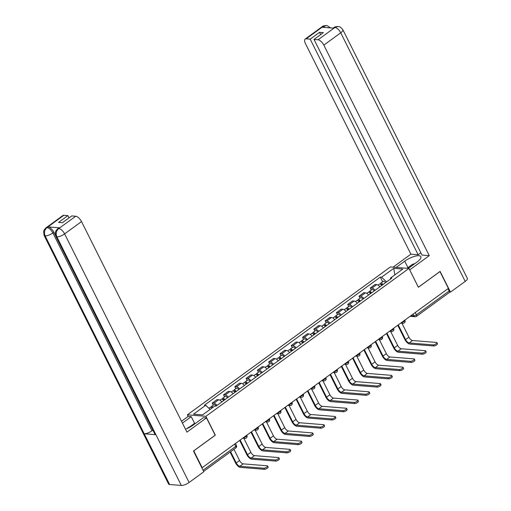 <?xml version="1.0" encoding="UTF-8"?>
<svg xmlns="http://www.w3.org/2000/svg" width="511" height="511" viewBox="0 0 511 511"><rect width="100%" height="100%" fill="white"/><g stroke="black" fill="none" stroke-linecap="round" stroke-linejoin="round"><path stroke-width="0.77" d="M182.421 423.082L191.235 416.663L188.131 416.414L187.358 414.83L205.882 416.318L408.96 268.422L418.4 287.278L439.971 271.571L448.396 288.396L202.184 467.706L193.758 450.881L215.323 435.174L205.882 416.318M408.96 268.422L390.442 266.934L187.358 414.83M201.794 467.68L202.184 467.706M448.019 288.67L449.169 290.976A1.993 0.881 53.9 0 1 449.265 292.503L416.478 316.379A1.993 0.881 -126.1 0 0 416.382 314.853L449.169 290.976M379.903 286.786A4.586 2.018 -126.1 0 0 376.735 284.614L375.087 284.486L370.309 287.961L371.957 288.095A4.586 2.018 53.9 0 1 375.131 290.267M371.331 289.999L370.309 287.961M368.616 295.013A4.586 2.018 -126.1 0 0 365.448 292.841L363.8 292.707L359.022 296.188L360.67 296.316A4.586 2.018 53.9 0 1 363.838 298.488M360.044 298.226L359.022 296.188M357.323 303.234A4.586 2.018 -126.1 0 0 354.155 301.062L352.507 300.928L347.729 304.409L349.377 304.543A4.586 2.018 53.9 0 1 352.545 306.709M348.751 306.447L347.729 304.409M346.036 311.455A4.586 2.018 -126.1 0 0 342.862 309.283L341.22 309.149L336.442 312.63L338.09 312.764A4.586 2.018 53.9 0 1 341.259 314.936M337.464 314.667L336.442 312.63M334.743 319.675A4.586 2.018 -126.1 0 0 331.575 317.503L329.927 317.376L325.149 320.851L326.797 320.985A4.586 2.018 53.9 0 1 329.965 323.156M326.171 322.888L325.149 320.851M323.457 327.902A4.586 2.018 -126.1 0 0 320.282 325.731L318.64 325.596L313.863 329.078L315.511 329.205A4.586 2.018 53.9 0 1 318.679 331.377M314.885 331.115L313.863 329.078M312.164 336.123A4.586 2.018 -126.1 0 0 308.995 333.951L307.347 333.817L302.569 337.298L304.217 337.432A4.586 2.018 53.9 0 1 307.386 339.598M303.591 339.336L302.569 337.298M300.877 344.344A4.586 2.018 -126.1 0 0 297.702 342.172L296.054 342.044L291.283 345.519L292.924 345.653A4.586 2.018 53.9 0 1 296.099 347.825M292.298 347.557L291.283 345.519M289.584 352.564A4.586 2.018 -126.1 0 0 286.416 350.393L284.768 350.265L279.99 353.74L281.638 353.874A4.586 2.018 53.9 0 1 284.806 356.046M281.012 355.784L279.99 353.74M278.291 360.792A4.586 2.018 -126.1 0 0 275.122 358.62L273.474 358.486L268.703 361.967L270.345 362.095A4.586 2.018 53.9 0 1 273.519 364.266M269.719 364.004L268.703 361.967M267.004 369.012A4.586 2.018 -126.1 0 0 263.836 366.841L262.188 366.706L257.41 370.188L259.058 370.322A4.586 2.018 53.9 0 1 262.226 372.493M258.432 372.225L257.41 370.188M255.711 377.233A4.586 2.018 -126.1 0 0 252.543 375.061L250.895 374.933L246.117 378.408L247.765 378.542A4.586 2.018 53.9 0 1 250.939 380.714M247.139 380.446L246.117 378.408M244.424 385.454A4.586 2.018 -126.1 0 0 241.256 383.288L239.608 383.154L234.83 386.629L236.478 386.763A4.586 2.018 53.9 0 1 239.646 388.935M235.852 388.673L234.83 386.629M233.131 393.681A4.586 2.018 -126.1 0 0 229.963 391.509L228.315 391.375L223.537 394.856L225.185 394.984A4.586 2.018 53.9 0 1 228.353 397.156M224.559 396.894L223.537 394.856M221.844 401.902A4.586 2.018 -126.1 0 0 218.67 399.73L217.028 399.596L212.25 403.077L213.898 403.211A4.586 2.018 53.9 0 1 217.066 405.383M213.272 405.114L212.25 403.077M386.623 281.893L381.557 277.224L393.719 268.364L402.789 269.099L390.628 277.952L390.461 279.095M381.557 277.224L380.293 277.122L204.426 405.197L205.69 405.3L193.535 414.159L202.605 414.887L214.761 406.028L216.032 406.13L391.899 278.054L390.628 277.952M382.624 281.778L380.293 277.122M205.69 405.3L210.136 409.4M393.719 268.364L394.824 274.899M436.924 342.638L437.473 343.737A2.293 0.728 153.4 0 1 436.228 345.149A2.293 0.728 153.4 0 1 433.756 345.979L433.207 344.88A2.293 0.728 -26.6 0 0 435.679 344.05A2.293 0.728 -26.6 0 0 436.924 342.638A2.293 0.728 -26.6 0 0 436.535 342.453L412.537 340.524A3.743 1.648 53.9 0 1 408.921 337.19L401.914 323.195M382.503 284.895A1.194 0.53 -126.1 0 0 381.398 284.276A1.194 0.53 -126.1 0 0 381.378 285.029M382.963 284.563A2.491 1.099 -126.1 0 0 380.631 283.228A2.491 1.099 -126.1 0 0 380.427 284.237M385.569 282.666A2.491 1.099 -126.1 0 0 383.237 281.331L380.631 283.228M433.207 344.88L409.209 342.945A3.743 1.648 53.9 0 1 405.593 339.617L398.241 324.926M381.73 285.457A2.491 1.099 -126.1 0 0 379.405 284.122L378.044 285.112M397.743 325.283L404.891 339.56A5.033 2.216 -126.1 0 0 409.758 344.05L433.756 345.979M408.346 268.371L416.887 262.149A11.223 3.564 -26.6 0 0 420.847 256.637A11.223 3.564 -26.6 0 0 404.738 261.172L396.191 267.394M409.713 269.885L429.253 255.653L323.827 45.115A5.985 2.638 -126.1 0 0 318.046 39.781L334.941 27.473L333.824 27.696C334.303 27.045 335.67 26.642 337.931 26.489L337.988 26.495C339.221 27.153 339.259 25.358 342.887 29.791L467.373 278.38A6.132 1.948 153.4 0 1 465.208 281.395L450.478 292.12L440.105 271.405L418.394 287.22L409.694 269.885M429.253 255.653L421.99 255.072L314.022 39.456L318.046 39.781M420.853 252.798L418.158 254.759L410.895 254.178L305.463 43.639A5.985 2.638 -126.1 0 1 305.182 39.06A5.985 2.638 -126.1 0 1 306.166 38.823L310.19 39.149L418.158 254.759M393.087 267.144L410.895 254.178M450.478 292.12L449.463 292.036M314.022 39.456L323.354 32.659L319.522 32.346L310.19 39.149M325.379 27.492L323.201 26.527L322.224 27.236L333.83 28.175L334.807 27.46M319.522 32.346L320.659 34.62M337.931 26.489L334.999 27.383M330.56 27.907L327.212 25.71L326.235 25.55L323.061 26.515L306.166 38.823M185.493 429.202A11.223 3.564 -26.6 0 0 193.107 425.12L203.384 417.64L206.489 417.889L186.949 432.121L81.517 221.576L64.622 233.885L189.102 482.473L203.832 471.749L193.458 451.034L215.169 435.219L206.489 417.889M188.131 416.414L181.501 421.236M195.451 423.421L194.582 423.338L191.235 416.663M63.862 215.291L46.961 227.599A5.985 2.638 53.9 0 0 45.977 227.836L62.879 215.527A5.985 2.638 53.9 0 1 63.862 215.291L67.88 215.61L69.017 217.884M189.102 482.473A6.132 1.948 153.4 0 1 181.335 485.45L155.925 434.72A6.132 1.948 153.4 0 1 154.922 434.222L55.84 236.369A6.132 1.948 153.4 0 0 56.849 236.861C55.578 233.597 56.178 230.851 58.65 228.621L75.737 216.242A5.985 2.638 53.9 0 1 81.517 221.576M152.872 430.128L151.952 430.799A6.132 1.948 153.4 0 1 144.211 433.775L169.614 484.505L181.335 485.45M169.614 484.505A6.132 1.948 153.4 0 1 168.585 484.013L44.099 235.424A6.132 1.948 153.4 0 0 45.134 235.916C43.863 232.646 44.451 229.905 46.903 227.682L48.072 226.897A5.985 2.638 53.9 0 1 53.853 232.23L55.488 235.494M53.853 232.23L52.876 232.939A6.132 1.948 153.4 0 1 45.134 235.916L144.211 433.775L155.925 434.72L56.849 236.861A6.132 1.948 153.4 0 0 64.622 233.885A5.985 2.638 -126.1 0 0 58.842 228.551M67.88 215.61L58.548 222.413L62.38 222.719L71.719 215.923L75.737 216.242M59.685 227.829L58.708 228.538L57.724 228.775L58.701 228.066A5.985 2.638 53.9 0 1 59.685 227.829L48.072 226.897M189.524 427.024L194.582 423.338M195.445 423.408L192.564 425.51M151.952 430.799L52.876 232.939C51.215 229.937 49.286 228.162 47.095 227.606M407.063 268.269L412.594 264.244L414.855 263.625M186.834 428.659L188.815 427.215L190.68 426.711M425.631 350.859L426.187 351.958A2.293 0.728 153.4 0 1 424.941 353.376A2.293 0.728 153.4 0 1 422.469 354.2L421.92 353.101A2.293 0.728 -26.6 0 0 424.392 352.277A2.293 0.728 -26.6 0 0 425.631 350.859A2.293 0.728 -26.6 0 0 425.248 350.674L401.244 348.745A3.743 1.648 53.9 0 1 397.635 345.41L390.628 331.415M371.21 293.122A1.194 0.53 -126.1 0 0 370.105 292.496A1.194 0.53 -126.1 0 0 370.085 293.25M371.669 292.784A2.491 1.099 -126.1 0 0 369.344 291.449A2.491 1.099 -126.1 0 0 369.134 292.458M374.276 290.887A2.491 1.099 -126.1 0 0 371.951 289.552L369.344 291.449M421.92 353.101L397.916 351.172A3.743 1.648 53.9 0 1 394.307 347.838L386.948 333.146M370.443 293.678A2.491 1.099 -126.1 0 0 368.112 292.349L366.757 293.333M386.457 333.511L393.604 347.78A5.033 2.216 -126.1 0 0 398.465 352.271L422.469 354.2M414.344 359.086L414.894 360.185A2.293 0.728 153.4 0 1 413.648 361.596A2.293 0.728 153.4 0 1 411.176 362.42L410.627 361.322A2.293 0.728 -26.6 0 0 413.099 360.498A2.293 0.728 -26.6 0 0 414.344 359.086A2.293 0.728 -26.6 0 0 413.955 358.901L389.957 356.965A3.743 1.648 53.9 0 1 386.342 353.631L379.334 339.643M359.916 301.343A1.194 0.53 -126.1 0 0 358.818 300.724A1.194 0.53 -126.1 0 0 358.799 301.471M360.383 301.005A2.491 1.099 -126.1 0 0 358.051 299.676A2.491 1.099 -126.1 0 0 357.847 300.685M362.989 299.107A2.491 1.099 -126.1 0 0 360.657 297.779L358.051 299.676M410.627 361.322L386.629 359.393A3.743 1.648 53.9 0 1 383.014 356.058L375.655 341.374M359.15 301.905A2.491 1.099 -126.1 0 0 356.825 300.57L355.464 301.56M375.163 341.731L382.311 356.001A5.033 2.216 -126.1 0 0 387.178 360.491L411.176 362.42M403.051 367.307L403.607 368.405A2.293 0.728 153.4 0 1 402.361 369.817A2.293 0.728 153.4 0 1 399.889 370.641L399.34 369.542A2.293 0.728 -26.6 0 0 401.812 368.718A2.293 0.728 -26.6 0 0 403.051 367.307A2.293 0.728 -26.6 0 0 402.668 367.122L378.664 365.193A3.743 1.648 53.9 0 1 375.055 361.858L368.048 347.863M348.63 309.564A1.194 0.53 -126.1 0 0 347.525 308.944A1.194 0.53 -126.1 0 0 347.506 309.692M349.09 309.232A2.491 1.099 -126.1 0 0 346.765 307.897A2.491 1.099 -126.1 0 0 346.554 308.906M351.696 307.328A2.491 1.099 -126.1 0 0 349.364 306L346.765 307.897M399.34 369.542L375.336 367.613A3.743 1.648 53.9 0 1 371.721 364.279L364.369 349.594M347.863 310.126A2.491 1.099 -126.1 0 0 345.532 308.791L344.178 309.781M363.877 349.952L371.024 364.228A5.033 2.216 -126.1 0 0 375.885 368.712L399.889 370.641M391.765 375.528L392.314 376.626A2.293 0.728 153.4 0 1 391.068 378.044A2.293 0.728 153.4 0 1 388.596 378.868L388.047 377.77A2.293 0.728 -26.6 0 0 390.519 376.939A2.293 0.728 -26.6 0 0 391.765 375.528A2.293 0.728 -26.6 0 0 391.375 375.342L367.377 373.413A3.743 1.648 53.9 0 1 363.762 370.079L356.755 356.084M337.337 317.785A1.194 0.53 -126.1 0 0 336.238 317.165A1.194 0.53 -126.1 0 0 336.219 317.919M337.803 317.452A2.491 1.099 -126.1 0 0 335.472 316.117A2.491 1.099 -126.1 0 0 335.267 317.127M340.409 315.555A2.491 1.099 -126.1 0 0 338.078 314.22L335.472 316.117M388.047 377.77L364.043 375.841A3.743 1.648 53.9 0 1 360.434 372.506L353.075 357.815M336.57 318.347A2.491 1.099 -126.1 0 0 334.239 317.012L332.885 318.002M352.584 358.173L359.731 372.449A5.033 2.216 -126.1 0 0 364.599 376.939L388.596 378.868M380.471 383.748L381.021 384.847A2.293 0.728 153.4 0 1 379.782 386.265A2.293 0.728 153.4 0 1 377.31 387.089L376.76 385.99A2.293 0.728 -26.6 0 0 379.232 385.166A2.293 0.728 -26.6 0 0 380.471 383.748A2.293 0.728 -26.6 0 0 380.088 383.563L356.084 381.634A3.743 1.648 53.9 0 1 352.475 378.3L345.462 364.311M326.05 326.012A1.194 0.53 -126.1 0 0 324.945 325.386A1.194 0.53 -126.1 0 0 324.926 326.139M326.51 325.673A2.491 1.099 -126.1 0 0 324.178 324.338A2.491 1.099 -126.1 0 0 323.974 325.354M329.116 323.776A2.491 1.099 -126.1 0 0 326.785 322.441L324.178 324.338M376.76 385.99L352.756 384.061A3.743 1.648 53.9 0 1 349.141 380.727L341.789 366.036M325.283 326.567A2.491 1.099 -126.1 0 0 322.952 325.239L321.591 326.222M341.291 366.4L348.438 380.669A5.033 2.216 -126.1 0 0 353.305 385.16L377.31 387.089M369.185 391.975L369.734 393.074A2.293 0.728 153.4 0 1 368.488 394.486A2.293 0.728 153.4 0 1 366.017 395.31L365.467 394.211A2.293 0.728 -26.6 0 0 367.939 393.387A2.293 0.728 -26.6 0 0 369.185 391.975A2.293 0.728 -26.6 0 0 368.795 391.79L344.797 389.855A3.743 1.648 53.9 0 1 341.182 386.527L334.175 372.532M314.757 334.232A1.194 0.53 -126.1 0 0 313.652 333.613A1.194 0.53 -126.1 0 0 313.639 334.36M315.223 333.894A2.491 1.099 -126.1 0 0 312.892 332.565A2.491 1.099 -126.1 0 0 312.687 333.574M317.829 331.997A2.491 1.099 -126.1 0 0 315.498 330.668L312.892 332.565M365.467 394.211L341.463 392.282A3.743 1.648 53.9 0 1 337.854 388.948L330.496 374.263M313.99 334.794A2.491 1.099 -126.1 0 0 311.659 333.459L310.305 334.45M330.004 374.62L337.151 388.89A5.033 2.216 -126.1 0 0 342.019 393.381L366.017 395.31M357.892 400.196L358.441 401.295A2.293 0.728 153.4 0 1 357.202 402.706A2.293 0.728 153.4 0 1 354.73 403.537L354.174 402.432A2.293 0.728 -26.6 0 0 356.646 401.608A2.293 0.728 -26.6 0 0 357.892 400.196A2.293 0.728 -26.6 0 0 357.508 400.011L333.504 398.082A3.743 1.648 53.9 0 1 329.889 394.748L322.882 380.752M303.47 342.453A1.194 0.53 -126.1 0 0 302.365 341.833A1.194 0.53 -126.1 0 0 302.346 342.581M303.93 342.121A2.491 1.099 -126.1 0 0 301.599 340.786A2.491 1.099 -126.1 0 0 301.394 341.795M306.536 340.224A2.491 1.099 -126.1 0 0 304.205 338.889L301.599 340.786M354.174 402.432L330.176 400.503A3.743 1.648 53.9 0 1 326.561 397.168L319.209 382.483M302.697 343.015A2.491 1.099 -126.1 0 0 300.372 341.68L299.012 342.67M318.711 382.841L325.858 397.117A5.033 2.216 -126.1 0 0 330.726 401.601L354.73 403.537M346.605 408.417L347.154 409.515A2.293 0.728 153.4 0 1 345.909 410.933A2.293 0.728 153.4 0 1 343.437 411.757L342.887 410.659A2.293 0.728 -26.6 0 0 345.359 409.835A2.293 0.728 -26.6 0 0 346.605 408.417A2.293 0.728 -26.6 0 0 346.215 408.232L322.211 406.302A3.743 1.648 53.9 0 1 318.602 402.968L311.595 388.973M292.177 350.68A1.194 0.53 -126.1 0 0 291.072 350.054A1.194 0.53 -126.1 0 0 291.059 350.808M292.643 350.342A2.491 1.099 -126.1 0 0 290.312 349.007A2.491 1.099 -126.1 0 0 290.107 350.016M295.243 348.445A2.491 1.099 -126.1 0 0 292.918 347.11L290.312 349.007M342.887 410.659L318.883 408.73A3.743 1.648 53.9 0 1 315.274 405.395L307.916 390.704M291.411 351.236A2.491 1.099 -126.1 0 0 289.079 349.901L287.725 350.891M307.424 391.062L314.572 405.338A5.033 2.216 -126.1 0 0 319.432 409.828L343.437 411.757M335.312 416.637L335.861 417.736A2.293 0.728 153.4 0 1 334.622 419.154A2.293 0.728 153.4 0 1 332.15 419.978L331.594 418.879A2.293 0.728 -26.6 0 0 334.066 418.055A2.293 0.728 -26.6 0 0 335.312 416.637A2.293 0.728 -26.6 0 0 334.929 416.452L310.924 414.523A3.743 1.648 53.9 0 1 307.309 411.189L300.302 397.2M280.89 358.901A1.194 0.53 -126.1 0 0 279.785 358.281A1.194 0.53 -126.1 0 0 279.766 359.029M281.35 358.562A2.491 1.099 -126.1 0 0 279.019 357.227A2.491 1.099 -126.1 0 0 278.814 358.243M283.956 356.665A2.491 1.099 -126.1 0 0 281.625 355.33L279.019 357.227M331.594 418.879L307.596 416.95A3.743 1.648 53.9 0 1 303.981 413.616L296.629 398.925M280.117 359.457A2.491 1.099 -126.1 0 0 277.792 358.128L276.432 359.112M296.131 399.289L303.279 413.559A5.033 2.216 -126.1 0 0 308.146 418.049L332.15 419.978M324.025 424.865L324.574 425.963A2.293 0.728 153.4 0 1 323.329 427.375A2.293 0.728 153.4 0 1 320.857 428.199L320.308 427.1A2.293 0.728 -26.6 0 0 322.78 426.276A2.293 0.728 -26.6 0 0 324.025 424.865A2.293 0.728 -26.6 0 0 323.635 424.679L299.631 422.75A3.743 1.648 53.9 0 1 296.022 419.416L289.015 405.421M269.597 367.122A1.194 0.53 -126.1 0 0 268.492 366.502A1.194 0.53 -126.1 0 0 268.473 367.249M270.057 366.783A2.491 1.099 -126.1 0 0 267.732 365.454A2.491 1.099 -126.1 0 0 267.528 366.464M272.663 364.886A2.491 1.099 -126.1 0 0 270.338 363.557L267.732 365.454M320.308 427.1L296.303 425.171A3.743 1.648 53.9 0 1 292.694 421.837L285.336 407.152M268.831 367.684A2.491 1.099 -126.1 0 0 266.499 366.349L265.145 367.339M284.844 407.51L291.992 421.779A5.033 2.216 -126.1 0 0 296.853 426.27L320.857 428.199M312.732 433.085L313.281 434.184A2.293 0.728 153.4 0 1 312.036 435.596A2.293 0.728 153.4 0 1 309.564 436.426L309.014 435.321A2.293 0.728 -26.6 0 0 311.486 434.497A2.293 0.728 -26.6 0 0 312.732 433.085A2.293 0.728 -26.6 0 0 312.342 432.9L288.345 430.971A3.743 1.648 53.9 0 1 284.729 427.637L277.722 413.642M258.31 375.342A1.194 0.53 -126.1 0 0 257.205 374.723A1.194 0.53 -126.1 0 0 257.186 375.476M258.77 375.01A2.491 1.099 -126.1 0 0 256.439 373.675A2.491 1.099 -126.1 0 0 256.235 374.684M261.377 373.113A2.491 1.099 -126.1 0 0 259.045 371.778L256.439 373.675M309.014 435.321L285.017 433.392A3.743 1.648 53.9 0 1 281.401 430.058L274.049 415.373M257.538 375.904A2.491 1.099 -126.1 0 0 255.213 374.569L253.852 375.559M273.551 415.73L280.699 430.007A5.033 2.216 -126.1 0 0 285.566 434.491L309.564 436.426M301.439 441.306L301.995 442.405A2.293 0.728 153.4 0 1 300.749 443.823A2.293 0.728 153.4 0 1 298.277 444.647L297.728 443.548A2.293 0.728 -26.6 0 0 300.2 442.724A2.293 0.728 -26.6 0 0 301.439 441.306A2.293 0.728 -26.6 0 0 301.056 441.121L277.051 439.192A3.743 1.648 53.9 0 1 273.442 435.857L266.435 421.862M247.017 383.569A1.194 0.53 -126.1 0 0 245.912 382.943A1.194 0.53 -126.1 0 0 245.893 383.697M247.477 383.231A2.491 1.099 -126.1 0 0 245.152 381.896A2.491 1.099 -126.1 0 0 244.941 382.905M250.083 381.334A2.491 1.099 -126.1 0 0 247.758 379.999L245.152 381.896M297.728 443.548L273.724 441.619A3.743 1.648 53.9 0 1 270.115 438.285L262.756 423.593M246.251 384.125A2.491 1.099 -126.1 0 0 243.919 382.796L242.565 383.78M262.264 423.951L269.412 438.227A5.033 2.216 -126.1 0 0 274.273 442.718L298.277 444.647M290.152 449.527L290.702 450.632A2.293 0.728 153.4 0 1 289.456 452.043A2.293 0.728 153.4 0 1 286.984 452.867L286.435 451.769A2.293 0.728 -26.6 0 0 288.907 450.945A2.293 0.728 -26.6 0 0 290.152 449.527A2.293 0.728 -26.6 0 0 289.763 449.341L265.765 447.412A3.743 1.648 53.9 0 1 262.149 444.078L255.142 430.09M235.724 391.79A1.194 0.53 -126.1 0 0 234.626 391.171A1.194 0.53 -126.1 0 0 234.606 391.918M236.191 391.452A2.491 1.099 -126.1 0 0 233.859 390.123A2.491 1.099 -126.1 0 0 233.655 391.132M238.797 389.554A2.491 1.099 -126.1 0 0 236.465 388.219L233.859 390.123M286.435 451.769L262.437 449.84A3.743 1.648 53.9 0 1 258.822 446.505L251.463 431.814M234.958 392.346A2.491 1.099 -126.1 0 0 232.633 391.017L231.272 392.001M250.971 432.178L258.119 446.448A5.033 2.216 -126.1 0 0 262.986 450.938L286.984 452.867M278.859 457.754L279.415 458.852A2.293 0.728 153.4 0 1 278.169 460.264A2.293 0.728 153.4 0 1 275.697 461.088L275.148 459.989A2.293 0.728 -26.6 0 0 277.62 459.165A2.293 0.728 -26.6 0 0 278.859 457.754A2.293 0.728 -26.6 0 0 278.476 457.569L254.472 455.64A3.743 1.648 53.9 0 1 250.863 452.305L243.856 438.31M224.438 400.011A1.194 0.53 -126.1 0 0 223.333 399.391A1.194 0.53 -126.1 0 0 223.313 400.139M224.897 399.672A2.491 1.099 -126.1 0 0 222.572 398.344A2.491 1.099 -126.1 0 0 222.362 399.353M227.504 397.775A2.491 1.099 -126.1 0 0 225.172 396.447L222.572 398.344M275.148 459.989L251.144 458.06A3.743 1.648 53.9 0 1 247.528 454.726L240.176 440.041M223.671 400.573A2.491 1.099 -126.1 0 0 221.34 399.238L219.986 400.228M239.685 440.399L246.832 454.669A5.033 2.216 -126.1 0 0 251.693 459.159L275.697 461.088M267.572 465.975L268.122 467.073A2.293 0.728 153.4 0 1 266.876 468.485A2.293 0.728 153.4 0 1 264.404 469.315L263.855 468.217A2.293 0.728 -26.6 0 0 266.327 467.386A2.293 0.728 -26.6 0 0 267.572 465.975A2.293 0.728 -26.6 0 0 267.183 465.789L243.185 463.86A3.743 1.648 53.9 0 1 239.57 460.526L233.955 449.31M212.525 407.663A1.194 0.53 -126.1 0 0 212.046 407.612A1.194 0.53 -126.1 0 0 211.944 408.085M213.061 407.267A2.491 1.099 -126.1 0 0 211.279 406.564A2.491 1.099 -126.1 0 0 211.075 407.574M216.217 406.002A2.491 1.099 -126.1 0 0 213.885 404.667L211.279 406.564M263.855 468.217L239.851 466.281A3.743 1.648 53.9 0 1 236.242 462.953L230.621 451.73M211.835 408.161A2.491 1.099 -126.1 0 0 210.047 407.459L208.922 408.283M230.129 452.088L235.539 462.896A5.033 2.216 -126.1 0 0 240.406 467.386L264.404 469.315M243.709 437.467A1.993 0.632 -26.6 0 0 246.187 436.496A1.993 0.632 -26.6 0 0 246.89 435.519L246.756 435.251M255.002 429.246A1.993 0.632 -26.6 0 0 257.474 428.275A1.993 0.632 -26.6 0 0 258.176 427.292L258.042 427.024M266.288 421.019A1.993 0.632 -26.6 0 0 268.767 420.048A1.993 0.632 -26.6 0 0 269.469 419.071L269.335 418.803M277.582 412.799A1.993 0.632 -26.6 0 0 280.054 411.828A1.993 0.632 -26.6 0 0 280.756 410.85L280.622 410.582M288.868 404.578A1.993 0.632 -26.6 0 0 291.347 403.607A1.993 0.632 -26.6 0 0 292.049 402.623L291.915 402.361M300.161 396.357A1.993 0.632 -26.6 0 0 302.633 395.386A1.993 0.632 -26.6 0 0 303.336 394.403L303.202 394.134M311.448 388.13A1.993 0.632 -26.6 0 0 313.926 387.159A1.993 0.632 -26.6 0 0 314.629 386.182L314.495 385.914M322.741 379.909A1.993 0.632 -26.6 0 0 325.213 378.938A1.993 0.632 -26.6 0 0 325.916 377.961L325.788 377.693M334.028 371.689A1.993 0.632 -26.6 0 0 336.506 370.718A1.993 0.632 -26.6 0 0 337.209 369.734L337.075 369.472M345.321 363.462A1.993 0.632 -26.6 0 0 347.793 362.497A1.993 0.632 -26.6 0 0 348.502 361.513L348.368 361.245M356.608 355.241A1.993 0.632 -26.6 0 0 359.086 354.27A1.993 0.632 -26.6 0 0 359.789 353.293L359.655 353.024M367.901 347.02A1.993 0.632 -26.6 0 0 370.379 346.049A1.993 0.632 -26.6 0 0 371.082 345.072L370.948 344.804M379.194 338.799A1.993 0.632 -26.6 0 0 381.666 337.828A1.993 0.632 -26.6 0 0 382.369 336.845L382.234 336.577M390.481 330.572A1.993 0.632 -26.6 0 0 392.959 329.608A1.993 0.632 -26.6 0 0 393.662 328.624L393.527 328.356M401.774 322.352A1.993 0.632 -26.6 0 0 404.246 321.381A1.993 0.632 -26.6 0 0 404.948 320.403L404.814 320.135M411.055 315.594L413.859 315.817A1.993 0.632 -26.6 0 0 416.382 314.853L415.232 312.547M413.022 314.156L413.859 315.817A1.993 1.674 -85.4 0 0 415.143 316.75A1.993 1.993 0 0 0 416.478 316.379M225.185 394.984L229.963 391.509M236.478 386.763L241.256 383.288M247.765 378.542L252.543 375.061M259.058 370.322L263.836 366.841M270.345 362.095L275.122 358.62M281.638 353.874L286.416 350.393M292.924 345.653L297.702 342.172M304.217 337.432L308.995 333.951M315.511 329.205L320.282 325.731M326.797 320.985L331.575 317.503M338.09 312.764L342.862 309.283M349.377 304.543L354.155 301.062M360.67 296.316L365.448 292.841M371.957 288.095L376.735 284.614M213.898 403.211L218.67 399.73M401.735 322.377A1.993 1.674 94.6 0 0 403.007 323.284A1.993 1.993 0 0 0 404.948 320.403M390.442 330.604A1.993 1.674 94.6 0 0 391.72 331.505A1.993 1.993 0 0 0 393.662 328.624M379.156 338.825A1.993 1.674 94.6 0 0 380.427 339.726A1.993 1.993 0 0 0 382.369 336.845M367.863 347.046A1.993 1.674 94.6 0 0 369.134 347.953A1.993 1.993 0 0 0 371.082 345.072M356.576 355.266A1.993 1.674 94.6 0 0 357.847 356.173A1.993 1.993 0 0 0 359.789 353.293M345.283 363.493A1.993 1.674 94.6 0 0 346.554 364.394A1.993 1.993 0 0 0 348.502 361.513M333.996 371.714A1.993 1.674 94.6 0 0 335.267 372.621A1.993 1.993 0 0 0 337.209 369.734M322.703 379.935A1.993 1.674 94.6 0 0 323.974 380.842A1.993 1.993 0 0 0 325.916 377.961M311.41 388.156A1.993 1.674 94.6 0 0 312.687 389.063A1.993 1.993 0 0 0 314.629 386.182M300.123 396.383A1.993 1.674 94.6 0 0 301.394 397.283A1.993 1.993 0 0 0 303.336 394.403M288.83 404.603A1.993 1.674 94.6 0 0 290.107 405.51A1.993 1.993 0 0 0 292.049 402.623M277.543 412.824A1.993 1.674 94.6 0 0 278.814 413.731A1.993 1.993 0 0 0 280.756 410.85M266.25 421.051A1.993 1.674 94.6 0 0 267.528 421.952A1.993 1.993 0 0 0 269.469 419.071M254.963 429.272A1.993 1.674 94.6 0 0 256.235 430.173A1.993 1.993 0 0 0 258.176 427.292M243.67 437.493A1.993 1.674 94.6 0 0 244.941 438.4A1.993 1.993 0 0 0 246.89 435.519M234.587 444.11L235.743 446.41A1.993 0.632 -26.6 0 0 236.446 445.432L235.462 443.471M203.059 470.209L235.743 446.41A1.993 0.881 -126.1 0 1 235.833 447.936A1.993 1.993 0 0 0 236.446 445.432M381.493 285.164L382.247 284.614M405.593 339.617L408.921 337.19M409.209 342.945L412.537 340.524M465.208 281.395L340.722 32.806L323.827 45.115M407.963 267.617L404.738 261.172M342.887 29.791A6.132 1.948 153.4 0 1 340.722 32.806A5.985 2.638 -126.1 0 0 334.941 27.473M305.182 39.06L322.083 26.751A5.985 2.638 53.9 0 1 323.061 26.515M370.207 293.384L370.96 292.835M394.307 347.838L397.635 345.41M397.916 351.172L401.244 348.745M358.914 301.605L359.667 301.056M383.014 356.058L386.342 353.631M386.629 359.393L389.957 356.965M347.627 309.826L348.381 309.276M371.721 364.279L375.055 361.858M375.336 367.613L378.664 365.193M336.334 318.053L337.088 317.503M360.434 372.506L363.762 370.079M364.043 375.841L367.377 373.413M325.047 326.274L325.801 325.724M349.141 380.727L352.475 378.3M352.756 384.061L356.084 381.634M313.754 334.494L314.508 333.945M337.854 388.948L341.182 386.527M341.463 392.282L344.797 389.855M302.467 342.715L303.221 342.166M326.561 397.168L329.889 394.748M330.176 400.503L333.504 398.082M291.174 350.942L291.928 350.393M315.274 405.395L318.602 402.968M318.883 408.73L322.211 406.302M279.881 359.163L280.635 358.613M303.981 413.616L307.309 411.189M307.596 416.95L310.924 414.523M268.594 367.383L269.348 366.834M292.694 421.837L296.022 419.416M296.303 425.171L299.631 422.75M257.301 375.604L258.055 375.055M281.401 430.058L284.729 427.637M285.017 433.392L288.345 430.971M246.015 383.831L246.768 383.282M270.115 438.285L273.442 435.857M273.724 441.619L277.051 439.192M234.721 392.052L235.475 391.503M258.822 446.505L262.149 444.078M262.437 449.84L265.765 447.412M223.435 400.273L224.188 399.723M247.528 454.726L250.863 452.305M251.144 458.06L254.472 455.64M236.242 462.953L239.57 460.526M239.851 466.281L243.185 463.86M400.745 323.099L403.007 323.284M389.452 331.326L391.72 331.505M378.159 339.547L380.427 339.726M366.872 347.767L369.134 347.953M355.579 355.988L357.847 356.173M344.293 364.215L346.554 364.394M333 372.436L335.267 372.621M321.713 380.657L323.974 380.842M310.42 388.884L312.687 389.063M299.133 397.104L301.394 397.283M287.84 405.325L290.107 405.51M276.553 413.546L278.814 413.731M265.26 421.773L267.528 421.952M253.967 429.994L256.235 430.173M242.68 438.214L244.941 438.4M235.833 447.936L203.646 471.378M415.143 316.75L410.026 316.341M333.824 27.696L333.236 28.124M322.083 26.751C322.543 26.093 323.929 25.691 326.235 25.55M45.977 227.836L44.176 229.899L43.627 231.336L44.099 235.424M57.724 228.775L55.903 230.87L55.367 232.307L55.84 236.369"/></g></svg>

